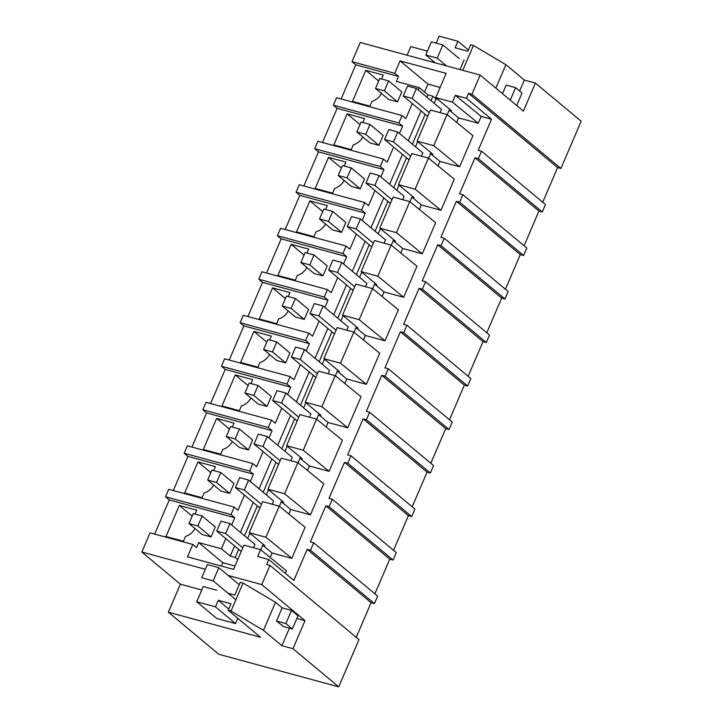 <?xml version="1.0" encoding="UTF-8"?>
<svg xmlns="http://www.w3.org/2000/svg" width="723" height="723" viewBox="0 0 723 723"><rect width="100%" height="100%" fill="white"/><g stroke="black" fill="none" stroke-linecap="round" stroke-linejoin="round"><path stroke-width="1.08" d="M471.911 94.252L560.912 168.468L557.587 167.564L468.576 93.348L471.911 94.252L480.144 75.047L523.389 111.107L535.409 83.073L581.165 121.229L560.912 168.468M542.729 202.232L557.587 167.564M480.144 75.047L360.235 42.485L352.002 61.69L394.749 73.294L400.072 60.868L446.145 73.375L435.761 97.623L452.417 102.142L455.345 95.309L466.443 98.319L491.523 119.223L478.201 150.303L481.527 151.206L545.467 204.519L542.268 211.975L538.933 211.071L524.076 245.739M228.215 575.499L261.744 584.609L269.977 565.395L266.642 564.491L268.775 559.521L293.845 580.424L307.167 549.344L310.501 550.257L313.692 542.792L310.366 541.889L325.82 505.838L329.146 506.742L330.745 503.018L332.345 499.286L329.01 498.382L344.464 462.331L347.799 463.235L350.989 455.779L347.664 454.866L363.109 418.816L366.444 419.729L369.643 412.264L366.308 411.36L381.762 375.309L385.088 376.213L386.688 372.49L388.287 368.757L384.961 367.853L400.406 331.803L403.741 332.707L406.941 325.251L403.606 324.347L419.06 288.296L422.386 289.2L425.585 281.735L422.25 280.831L437.704 244.781L441.039 245.684L442.639 241.961L444.229 238.229L440.903 237.325L456.358 201.274L459.683 202.178L462.883 194.722L526.814 248.025L523.624 255.481L520.289 254.577L505.431 289.254M444.229 238.229L508.17 291.532L504.97 298.997L501.645 298.093L486.778 332.761M425.585 281.735L489.516 335.047L486.326 342.503L482.991 341.599L468.133 376.267M406.941 325.251L470.872 378.554L467.673 386.01L464.347 385.106L449.48 419.783M388.287 368.757L452.227 422.06L449.028 429.525L445.693 428.622L430.836 463.289M369.643 412.264L433.574 465.576L430.375 473.032L427.049 472.128L412.191 506.796M350.989 455.779L414.93 509.082L411.73 516.538L408.396 515.635L393.538 550.311M332.345 499.286L396.276 552.589L393.086 560.054L389.751 559.15L374.894 593.818M313.692 542.792L377.632 596.104L374.433 603.56L371.107 602.657L356.24 637.325M269.977 565.395L358.979 639.611L338.735 686.85L218.834 654.288L168.369 612.218L180.388 584.184L141.835 552.038L205.35 569.29M466.443 98.319L468.576 93.348M268.775 559.521L257.677 556.502L260.605 549.67L243.949 545.142L233.556 569.39L187.483 556.873L192.815 544.446L150.068 532.833L141.835 552.038M154.641 534.08L169.281 499.918L165.522 496.782L168.721 489.326L234.225 507.112L237.984 510.248L244.464 495.128M173.294 490.565L187.926 456.412L184.166 453.276L187.365 445.82L252.869 463.606L256.629 466.742L263.109 451.622M191.938 447.058L206.579 412.905L202.82 409.769L206.01 402.304L271.514 420.099L275.282 423.235L281.762 408.106M210.583 403.551L225.224 369.39L221.464 366.254L224.663 358.798L290.167 376.584L293.927 379.72L300.406 364.6M229.236 360.036L243.877 325.883L240.117 322.747L243.308 315.291L308.811 333.077L312.571 336.213L319.06 321.093M247.881 316.529L262.521 282.377L258.762 279.241L261.961 271.776L327.465 289.571L331.224 292.707L337.704 277.578M266.534 273.023L281.175 238.861L277.406 235.725L280.605 228.269L346.109 246.055L349.869 249.191L356.349 234.071M285.178 229.507L299.819 195.355L296.059 192.219L299.259 184.763L364.763 202.548L368.522 205.684L375.002 190.565M303.832 186.001L318.463 151.848L314.704 148.712L317.903 141.247L383.407 159.042L387.166 162.178L393.646 147.049M322.476 142.494L337.117 108.333L333.357 105.197L336.547 97.741L402.051 115.526L398.861 122.991L333.357 105.197M341.12 98.979L355.761 64.826L352.002 61.69M427.438 51.107L410.8 46.588L407.103 55.21M436.186 43.118L439.168 36.15L457.903 41.238L455.101 47.763L467.871 51.234L470.664 44.699L473.438 45.459L462.783 70.33M535.409 83.073L524.338 80.072L505.901 64.69L473.438 45.459M481.527 151.206L478.337 158.671L542.268 211.975M524.338 80.072L519.638 91.035M394.749 73.294L398.509 76.43L355.761 64.826M424.546 92.101L427.971 84.121L400.072 60.868M418.138 89.923L419.132 87.591L396.376 81.41L398.509 76.43M427.971 84.121L440.126 87.429M435.761 97.623L451.432 110.682L449.209 110.086L447.23 114.695M452.417 102.142L478.265 123.262L458.608 117.921L449.209 110.086M478.265 123.262L481.193 116.421L455.345 95.309M491.523 119.223L481.193 116.421M279.25 506.163L265.928 537.234L291.776 558.355L305.097 527.275L279.25 506.163L262.603 501.635L249.281 532.715L264.952 545.784L262.729 545.178L260.75 549.787M291.776 558.355L272.128 553.014L262.729 545.178M270.203 557.514L272.128 553.014M285.35 573.348L286.453 570.781L260.605 549.67M462.883 194.722L459.548 193.818L475.002 157.768L538.933 211.071M478.337 158.671L475.002 157.768M456.683 122.413L458.608 117.921M447.085 114.577L433.764 145.657L459.611 166.769L472.932 135.689L447.085 114.577L430.429 110.05L417.108 141.13L432.779 154.198L430.565 153.592L428.585 158.201M459.611 166.769L439.964 161.428L430.565 153.592M438.039 165.929L439.964 161.428M428.441 158.084L415.119 189.164L440.967 210.276L454.288 179.196L428.441 158.084L411.785 153.565L398.463 184.636L414.134 197.704L411.911 197.099L409.941 201.717M440.967 210.276L421.319 204.943L411.911 197.099M419.385 209.435L421.319 204.943M409.787 201.59L396.466 232.67L422.313 253.791L435.635 222.711L409.787 201.59L393.131 197.072L379.819 228.152L395.49 241.211L393.267 240.614L391.288 245.224M422.313 253.791L402.666 248.45L393.267 240.614M400.741 252.942L402.666 248.45M391.143 245.106L377.822 276.177L403.669 297.298L416.99 266.218L391.143 245.106L374.487 240.578L361.166 271.658L376.837 284.726L374.613 284.121L372.643 288.73M403.669 297.298L384.021 291.956L374.613 284.121M382.096 296.457L384.021 291.956M372.49 288.613L359.168 319.693L385.025 340.804L398.337 309.724L372.49 288.613L355.843 284.094L342.521 315.165L358.192 328.233L355.969 327.627L353.99 332.246M385.025 340.804L365.368 335.472L355.969 327.627M363.443 339.964L365.368 335.472M353.845 332.119L340.524 363.199L366.371 384.32L379.692 353.24L353.845 332.119L337.189 327.6L323.868 358.68L339.539 371.739L337.325 371.143L335.345 375.752M366.371 384.32L346.724 378.979L337.325 371.143M344.799 383.47L346.724 378.979M335.201 375.635L321.88 406.706L347.727 427.826L361.048 396.746L335.201 375.635L318.545 371.107L305.223 402.187L320.895 415.255L318.671 414.65L316.692 419.259M347.727 427.826L328.07 422.485L318.671 414.65M326.145 426.986L328.07 422.485M316.547 419.141L303.226 450.221L329.073 471.333L342.395 440.253L316.547 419.141L299.891 414.622L286.57 445.693L302.241 458.762L300.027 458.156L298.048 462.774M329.073 471.333L309.426 466.001L300.027 458.156M307.501 470.492L309.426 466.001M297.903 462.648L284.582 493.728L310.429 514.848L323.75 483.768L297.903 462.648L281.247 458.129L267.926 489.209L283.597 502.268L281.374 501.672L279.403 506.281M310.429 514.848L290.782 509.507L281.374 501.672M288.857 513.999L290.782 509.507M402.051 115.526L405.82 118.662L412.3 103.543M381.473 93.448A13.818 11.152 129.8 0 1 371.956 101.365L369.914 106.136L352.481 101.41L365.802 70.33L378.662 81.048M381.545 78.997L383.235 75.056L365.802 70.33M375.49 88.459L388.649 99.431L397.533 101.844L401.798 91.902L388.631 80.922L379.747 78.509L375.49 88.459L384.365 90.872L388.631 80.922M464.139 59.928L460.009 69.58M505.901 64.69L495.851 88.143M516.692 105.522L522.042 93.041L515.589 87.655L506.19 85.097L502.503 93.692M437.849 99.367L436.041 98.87L432.905 96.258L427.908 94.903L419.132 87.591M249.878 533.222L247.673 538.373M253.565 547.754L254.975 544.464L229.905 523.56L221.021 521.147L216.764 531.089L241.229 551.486M436.041 98.87L434.152 103.272M440.045 112.661L441.464 109.363L416.385 88.459L407.51 86.046L403.244 95.996L427.709 116.394M417.713 141.636L415.508 146.787M421.401 156.177L422.81 152.878L397.74 131.975L388.857 129.562L384.591 139.503L409.064 159.91M399.069 185.142L396.855 190.294M402.747 199.684L404.166 196.385L379.087 175.481L370.212 173.068L365.946 183.009L390.42 203.416M380.415 228.649L378.21 233.8M384.103 243.19L385.513 239.891L360.443 218.988L351.559 216.575L347.302 226.525L371.767 246.923M361.771 272.164L359.566 277.316M365.458 286.706L366.868 283.407L341.798 262.503L332.914 260.09L328.649 270.031L353.122 290.438M343.127 315.671L340.913 320.822M346.805 330.212L348.224 326.913L323.145 306.01L314.261 303.597L310.004 313.538L334.469 333.945M324.473 359.177L322.268 364.329M328.161 373.719L329.571 370.42L304.5 349.516L295.617 347.103L291.351 357.054L315.824 377.451M305.829 402.693L303.615 407.844M309.507 417.225L310.926 413.936L285.847 393.032L276.972 390.619L272.707 400.56L297.171 420.967M287.176 446.199L284.97 451.351M290.863 460.741L292.273 457.442L267.203 436.538L258.319 434.125L254.062 444.067L278.527 464.473M268.531 489.706L266.326 494.857M272.209 504.247L273.628 500.949L248.558 480.045L239.674 477.632L235.409 487.582L259.882 507.98M234.225 507.112L231.026 514.577L234.785 517.713L169.281 499.918M234.595 545.955L230.239 556.104L221.464 548.784L225.82 538.635M231.658 525.015L234.785 517.713M427.908 94.903L426.913 97.234M421.075 110.863L408.26 140.75M402.422 154.37L389.616 184.257M383.777 197.876L370.971 227.763M365.124 241.392L352.318 271.279M346.48 284.898L333.674 314.785M327.835 328.405L315.02 358.292M309.182 371.92L296.376 401.798M290.538 415.427L277.722 445.314M271.884 458.933L259.078 488.82M253.24 502.449L240.434 532.327M398.861 122.991L402.621 126.127L337.117 108.333M399.485 133.43L402.621 126.127M383.407 159.042L380.208 166.498L383.967 169.634L318.463 151.848M380.84 176.936L383.967 169.634M364.763 202.548L361.563 210.004L365.323 213.14L299.819 195.355M362.196 220.452L365.323 213.14M346.109 246.055L342.91 253.52L346.679 256.656L281.175 238.861M343.542 263.958L346.679 256.656M327.465 289.571L324.266 297.026L328.025 300.162L262.521 282.377M324.898 307.465L328.025 300.162M308.811 333.077L305.621 340.533L309.381 343.669L243.877 325.883M306.245 350.98L309.381 343.669M290.167 376.584L286.968 384.049L290.727 387.185L225.224 369.39M287.6 394.487L290.727 387.185M271.514 420.099L268.323 427.555L272.083 430.691L206.579 412.905M268.947 437.993L272.083 430.691M252.869 463.606L249.67 471.062L253.43 474.198L187.926 456.412M250.303 481.509L253.43 474.198M457.903 41.238L468.405 49.995M230.239 556.104L235.237 557.46L238.698 549.381M432.905 96.258L431.025 100.66M425.178 114.288L412.372 144.175M406.534 157.795L393.728 187.682M387.889 201.301L375.074 231.188M369.236 244.817L356.43 274.704M350.592 288.323L337.777 318.21M331.938 331.83L319.132 361.717M313.294 375.345L300.488 405.232M294.641 418.852L281.834 448.739M275.996 462.359L263.19 492.246M257.352 505.874L244.537 535.761M237.768 559.575L235.237 557.46M433.764 145.657L417.108 141.13M307.167 549.344L371.107 602.657M310.501 550.257L374.433 603.56M265.928 537.234L249.281 532.715M261.744 584.609L304.998 620.668L292.978 648.703L338.735 686.85M228.097 593.285L234.767 595.101L240.253 582.295L243.027 583.045L275.49 602.286L263.47 630.32L281.916 645.693L292.978 648.703M263.47 630.32L231.017 611.08L228.242 610.329L260.524 637.243L168.369 612.218M235.002 566.028L222.838 562.729L221.401 566.082M222.838 562.729L198.708 542.602L196.575 547.582L192.815 544.446M296.855 618.454L304.998 620.668M180.388 584.184L201.789 589.995M275.49 602.286L282.142 607.835L276.493 621.012L283.714 626.606M289.426 628.151L281.916 645.693M243.027 583.045L231.017 611.08M228.242 610.329L231.035 603.795L218.274 600.334L215.472 606.859L196.746 601.771L203.271 586.543L216.656 590.176M221.464 548.784L198.708 542.602M194.993 528.54A13.818 11.152 129.8 0 1 185.477 536.457L183.425 541.238L166.001 536.502L179.322 505.422L192.182 516.141M195.065 514.089L196.746 510.158L179.322 505.422M189.01 523.551L202.169 534.523L211.053 536.936L215.309 526.995L202.151 516.014L193.267 513.61L189.01 523.551L197.885 525.964L202.151 516.014M231.026 514.577L165.522 496.782M196.746 601.771L216.801 618.499L235.535 623.578L237.795 618.292M215.472 606.859L235.535 623.578M218.274 600.334L228.775 609.091M459.683 202.178L523.624 255.481M415.119 189.164L398.463 184.636M380.208 166.498L314.704 148.712M362.829 136.954A13.818 11.152 129.8 0 1 353.312 144.871L351.261 149.652L333.827 144.916L347.148 113.836L360.018 124.564M362.892 122.512L364.582 118.572L347.148 113.836M356.837 131.966L370.004 142.937L378.888 145.35L383.145 135.409L369.986 124.437L361.102 122.024L356.837 131.966L365.721 134.379L369.986 124.437M456.358 201.274L520.289 254.577M441.039 245.684L504.97 298.997M396.466 232.67L379.819 228.152M361.563 210.004L296.059 192.219M344.175 180.47A13.818 11.152 129.8 0 1 334.659 188.387L332.616 193.158L315.183 188.423L328.504 157.343L341.364 168.07M344.247 166.019L345.937 162.079L328.504 157.343M338.192 175.472L351.351 186.453L360.235 188.866L364.5 178.915L351.333 167.944L342.458 165.531L338.192 175.472L347.076 177.885L351.333 167.944M437.704 244.781L501.645 298.093M422.386 289.2L486.326 342.503M377.822 276.177L361.166 271.658M342.91 253.52L277.406 235.725M325.531 223.976A13.818 11.152 129.8 0 1 316.014 231.893L313.963 236.665L296.538 231.929L309.86 200.858L322.72 211.577M325.594 209.525L327.284 205.585L309.86 200.858M319.539 218.988L332.707 229.959L341.59 232.372L345.847 222.431L332.688 211.45L323.805 209.037L319.539 218.988L328.423 221.401L332.688 211.45M419.06 288.296L482.991 341.599M403.741 332.707L467.673 386.01M359.168 319.693L342.521 315.165M324.266 297.026L258.762 279.241M306.877 267.483A13.818 11.152 129.8 0 1 297.361 275.4L295.318 280.181L277.885 275.445L291.206 244.365L304.067 255.092M306.95 253.032L308.64 249.101L291.206 244.365M300.895 262.494L314.062 273.466L322.937 275.879L327.203 265.937L314.035 254.966L305.16 252.553L300.895 262.494L309.778 264.907L314.035 254.966M400.406 331.803L464.347 385.106M385.088 376.213L449.028 429.525M340.524 363.199L323.868 358.68M305.621 340.533L240.117 322.747M288.233 310.998A13.818 11.152 129.8 0 1 278.716 318.915L276.674 323.687L259.241 318.951L272.562 287.871L285.422 298.599M288.305 296.547L289.986 292.607L272.562 287.871M282.25 306.001L295.409 316.981L304.293 319.394L308.558 309.444L295.391 298.472L286.507 296.059L282.25 306.001L291.125 308.414L295.391 298.472M381.762 375.309L445.693 428.622M366.444 419.729L430.375 473.032M321.88 406.706L305.223 402.187M286.968 384.049L221.464 366.254M269.589 354.505A13.818 11.152 129.8 0 1 260.063 362.422L258.021 367.194L240.587 362.458L253.909 331.387L266.769 342.106M269.652 340.054L271.342 336.114L253.909 331.387M263.597 349.516L276.764 360.488L285.639 362.901L289.905 352.96L276.746 341.979L267.862 339.566L263.597 349.516L272.481 351.929L276.746 341.979M363.109 418.816L427.049 472.128M347.799 463.235L411.73 516.538M303.226 450.221L286.57 445.693M268.323 427.555L202.82 409.769M250.935 398.012A13.818 11.152 129.8 0 1 241.419 405.928L239.376 410.709L221.943 405.974L235.264 374.894L248.125 385.612M251.008 383.561L252.698 379.629L235.264 374.894M244.952 393.023L258.111 403.994L266.995 406.407L271.261 396.466L258.093 385.486L249.209 383.082L244.952 393.023L253.836 395.436L258.093 385.486M344.464 462.331L408.396 515.635M329.146 506.742L393.086 560.054M284.582 493.728L267.926 489.209M249.67 471.062L184.166 453.276M232.291 441.527A13.818 11.152 129.8 0 1 222.774 449.444L220.723 454.216L203.299 449.48L216.611 418.4L229.48 429.128M232.354 427.076L234.044 423.136L216.611 418.4M226.299 436.529L239.467 447.51L248.351 449.923L252.607 439.973L239.449 429.001L230.565 426.588L226.299 436.529L235.183 438.942L239.449 429.001M325.82 505.838L389.751 559.15M213.637 485.034A13.818 11.152 129.8 0 1 204.121 492.95L202.079 497.722L184.645 492.987L197.966 461.916L210.827 472.634M213.71 470.583L215.4 466.642L197.966 461.916M207.655 480.045L220.813 491.016L229.697 493.429L233.963 483.488L220.795 472.508L211.92 470.095L207.655 480.045L216.538 482.458L220.795 472.508M397.533 101.844L384.365 90.872M378.888 145.35L365.721 134.379M360.235 188.866L347.076 177.885M341.59 232.372L328.423 221.401M322.937 275.879L309.778 264.907M304.293 319.394L291.125 308.414M285.639 362.901L272.481 351.929M266.995 406.407L253.836 395.436M248.351 449.923L235.183 438.942M229.697 493.429L216.538 482.458M211.053 536.936L197.885 525.964M429.29 112.716L412.128 98.409L416.385 88.459M412.128 98.409L403.244 95.996M410.637 156.231L393.475 141.916L397.74 131.975M393.475 141.916L384.591 139.503M391.993 199.738L374.83 185.422L379.087 175.481M374.83 185.422L365.946 183.009M373.348 243.244L356.177 228.938L360.443 218.988M356.177 228.938L347.302 226.525M354.695 286.76L337.533 272.444L341.798 262.503M337.533 272.444L328.649 270.031M336.05 330.266L318.888 315.951L323.145 306.01M318.888 315.951L310.004 313.538M317.397 373.773L300.235 359.467L304.5 349.516M300.235 359.467L291.351 357.054M298.753 417.279L281.59 402.973L285.847 393.032M281.59 402.973L272.707 400.56M280.108 460.795L262.937 446.48L267.203 436.538M262.937 446.48L254.062 444.067M261.455 504.302L244.293 489.995L248.558 480.045M244.293 489.995L235.409 487.582M242.811 547.808L225.639 533.502L229.905 523.56M225.639 533.502L216.764 531.089M435.174 62.838L425.775 54.993L431.423 41.817L442.856 44.925L459.268 58.608M515.589 87.655L510.239 100.145M446.615 65.938L437.207 58.102L425.775 54.993M437.207 58.102L442.856 44.925M291.541 610.393L285.892 623.569L292.354 628.947L298.003 615.77L291.541 610.393L282.142 607.835M292.354 628.947L282.955 626.398M235.87 599.765L213.168 580.84L201.726 577.731L207.374 564.555L218.816 567.663L239.232 584.681M285.892 623.569L276.493 621.012M213.168 580.84L218.816 567.663"/></g></svg>
